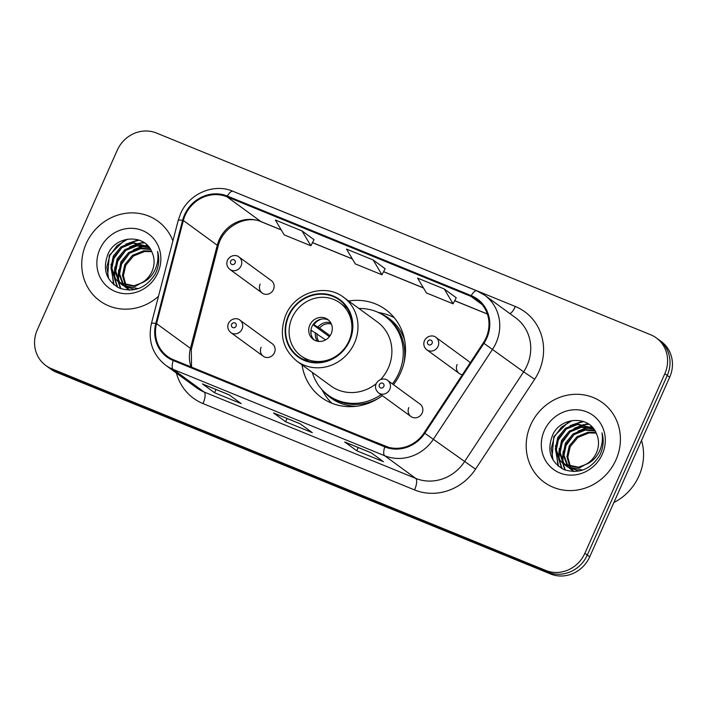 <?xml version="1.0" encoding="UTF-8"?>
<svg xmlns="http://www.w3.org/2000/svg" width="707" height="707" viewBox="0 0 707 707"><rect width="100%" height="100%" fill="white"/><g stroke="black" fill="none" stroke-linecap="round" stroke-linejoin="round"><path stroke-width="1.06" d="M302.048 364.9A54.439 50.692 -53.9 0 0 321.402 397.467A54.439 50.692 -53.9 0 0 382.346 395.637M393.463 384.679A54.439 50.692 -53.9 0 0 400.613 372.73A54.439 50.692 -53.9 0 0 385.598 309.533A54.439 50.692 -53.9 0 0 348.684 301.023M408.832 407.586A7.706 7.176 -53.9 0 0 410.953 416.529A7.706 7.176 -53.9 0 0 422.167 413.029A7.706 7.176 -53.9 0 0 420.038 404.086L387.648 380.437A7.706 7.176 126.1 0 1 389.778 389.38A7.706 7.176 126.1 0 1 378.563 392.88L410.953 416.529M261.104 347.278A7.706 7.176 -53.9 0 0 263.225 356.222A7.706 7.176 -53.9 0 0 274.431 352.722A7.706 7.176 -53.9 0 0 272.31 343.779L239.92 320.13A7.706 7.176 126.1 0 1 242.041 329.073A7.706 7.176 126.1 0 1 230.835 332.582L263.225 356.222M457.102 364.512A7.706 7.176 -53.9 0 0 459.232 373.455A7.706 7.176 -53.9 0 0 462.378 374.701M260.132 284.108A7.706 7.176 -53.9 0 0 262.253 293.052A7.706 7.176 -53.9 0 0 273.459 289.552A7.706 7.176 -53.9 0 0 271.338 280.608L238.948 256.959A7.706 7.176 126.1 0 1 241.069 265.903A7.706 7.176 126.1 0 1 229.863 269.411C226.912 266.884 226.116 263.808 227.495 260.185C230.774 254.122 237.366 255.094 238.948 256.959M470.102 362.965A7.706 7.176 -53.9 0 0 468.317 361.012L435.927 337.363A7.706 7.176 126.1 0 1 438.048 346.306A7.706 7.176 126.1 0 1 426.842 349.815C423.882 347.287 423.095 344.212 424.465 340.588C427.744 334.526 434.337 335.507 435.927 337.363M45.822 365.537L50.665 369.072A30.816 28.695 -53.9 0 0 56.348 372.236L550.567 573.978A30.816 28.695 -53.9 0 0 589.726 556.798L669.67 377.238A30.816 28.695 -53.9 0 0 661.178 341.463L658.756 339.696A30.816 28.695 -53.9 0 1 667.249 375.47A30.816 28.695 -53.9 0 0 658.756 339.696L656.335 337.928A30.816 28.695 -53.9 0 0 650.652 334.764L156.433 133.022A30.816 28.695 -53.9 0 0 117.274 150.202L37.33 329.762A30.816 28.695 -53.9 0 0 45.822 365.537A30.816 28.695 -53.9 0 0 51.505 368.7L545.724 570.434A30.816 28.695 -53.9 0 0 584.883 553.263L664.827 373.703A30.816 28.695 -53.9 0 0 656.335 337.928M48.244 367.304A30.816 28.695 -53.9 0 0 53.926 370.468L548.146 572.202A30.816 28.695 -53.9 0 0 587.305 555.03L667.249 375.47L587.305 555.03A30.816 28.695 -53.9 0 1 548.146 572.202L53.926 370.468A30.816 28.695 -53.9 0 1 48.244 367.304M86.192 243.606A49.304 45.902 -53.9 0 0 99.784 300.846A49.304 45.902 -53.9 0 0 158.492 296.313A49.304 45.902 -53.9 0 1 99.784 300.846A49.304 45.902 -53.9 0 1 86.192 243.606A49.304 45.902 -53.9 0 1 157.926 221.203A49.304 45.902 -53.9 0 0 86.192 243.606M530.63 425.022A49.304 45.902 -53.9 0 0 544.231 482.262A49.304 45.902 -53.9 0 0 615.965 459.859A49.304 45.902 -53.9 0 0 602.373 402.619A49.304 45.902 -53.9 0 0 530.63 425.022A49.304 45.902 -53.9 0 0 544.231 482.262A49.304 45.902 -53.9 0 0 615.965 459.859A49.304 45.902 -53.9 0 0 602.373 402.619A49.304 45.902 -53.9 0 0 530.63 425.022M185.234 215.122A32.867 30.604 126.1 0 1 227 196.802L470.915 296.366A32.867 30.604 126.1 0 1 476.969 299.741A32.867 30.604 126.1 0 1 483.288 342.922L424.138 432.834A32.867 30.604 126.1 0 1 385.121 446.135L173.56 359.775A32.867 30.604 126.1 0 1 167.497 356.399A32.867 30.604 126.1 0 1 156.556 323.612L183.352 220.496A32.867 30.604 126.1 0 1 185.234 215.122M184.527 214.831A33.689 31.373 -53.9 0 0 182.592 220.337L155.796 323.452A33.689 31.373 -53.9 0 0 173.224 360.526L384.785 446.886A33.689 31.373 -53.9 0 0 424.783 433.25L483.933 343.337A33.689 31.373 -53.9 0 0 471.242 295.614L227.336 196.06A33.689 31.373 -53.9 0 0 184.527 214.831M456.236 297.771L444.27 288.986L417.598 278.107L426.409 292.928L453.072 303.807L456.254 297.744M314.023 239.717L302.048 230.933L275.385 220.054L284.187 234.874L310.85 245.753L314.032 239.691M385.129 268.748L373.155 259.964L346.492 249.076L355.294 263.897L381.966 274.784L385.147 268.713M172.897 240.884A49.304 45.902 -53.9 0 0 157.926 221.203A49.304 45.902 -53.9 0 1 172.897 240.884M229.095 394.789L241.202 403.626L214.539 392.738L202.432 383.901L229.095 394.789M371.316 452.842L383.424 461.68L356.761 450.792L344.654 441.955L371.316 452.842M300.21 423.811L312.317 432.657L285.646 421.77L273.538 412.932L300.21 423.811M285.646 421.77L287.104 418.5M274.016 413.118A8.219 2.925 -67.8 0 1 273.768 413.056A8.219 2.925 -67.8 0 1 273.538 412.932M356.761 450.792L358.219 447.522M345.122 442.149A8.219 2.925 -67.8 0 1 344.875 442.078A8.219 2.925 -67.8 0 1 344.654 441.955M214.539 392.738L215.997 389.469M202.9 384.095A8.219 2.925 -67.8 0 1 202.653 384.025A8.219 2.925 -67.8 0 1 202.432 383.901M373.155 259.964L381.966 274.784M302.048 230.933L310.85 245.753M444.27 288.986L453.072 303.807M317.036 418.341L290.374 407.462M245.93 389.318L219.258 378.431M388.55 447.292L361.48 436.484M129.452 290.162L129.01 289.782M128.568 289.375L127.313 288.067M126.915 287.599L125.802 286.088M125.457 285.548L122.452 275.359L124.812 264.542L132.536 255.298L143.654 250.799L151.492 251.109M129.098 289.658L127.879 288.297M127.49 287.811L126.412 286.255M126.085 285.699L123.407 275.703L125.775 265.24L133.499 256.005L144.617 251.498L151.749 251.665M129.681 290.162L125.166 286.971M124.724 286.565L123.469 285.257M123.071 284.788L118.635 273.167L120.968 261.731L128.692 252.496L139.809 247.989L150.361 249.076M127.039 288.438L125.687 287.272M125.254 286.848L124.034 285.487M123.645 285.001L119.598 273.874L121.931 262.438L129.646 253.194L140.773 248.696L150.653 249.553M138.961 288.368L137.83 288.606L122.709 285.283L121.321 284.161M120.879 283.763L118.378 280.865L114.79 270.366L117.123 258.93L124.847 249.686L135.965 245.188L149.239 247.459M134.56 289.631L122.709 285.283M123.195 285.628L121.843 284.461M121.41 284.037L119.342 281.572L115.754 271.064L118.087 259.628L125.802 250.393L136.928 245.886L149.504 247.812M141.232 283.1A23.225 21.617 -53.9 0 0 151.978 271.435A23.225 21.617 -53.9 0 0 152.164 252.638C145.58 233.778 116.549 235.069 108.312 253.327C102.135 268.978 105.882 280.599 119.554 288.173C134.268 292.822 146.172 288.085 155.257 273.98L156.008 272.407C159.022 265.443 159.543 258.462 157.564 251.453C158.677 258.718 157.475 265.532 153.958 271.912C150.847 277.294 146.605 281.024 141.232 283.1L133.985 285.796L118.864 282.482L114.534 278.063L110.946 267.555L113.279 256.12L121.003 246.884L132.121 242.377L148.682 246.761M147.675 279.398L134.949 286.494L119.828 283.18L118.864 282.482M119.35 282.827L115.497 278.761L111.909 268.253L114.242 256.818L121.958 247.583L133.084 243.084L148.647 246.734M99.873 249.191A33.494 31.188 -53.9 0 0 115.285 291.514A33.494 31.188 -53.9 0 0 157.838 272.858A33.494 31.188 -53.9 0 0 142.434 230.526A33.494 31.188 -53.9 0 0 99.873 249.191M108.586 278.549L106.863 266.999L109.815 255.554L117.062 245.691L127.728 239.125M114.066 284.868L110.937 267.423M113.129 259.549L121.798 247.697M129.01 243.014L139.27 240.15M117.698 287.272L114.79 278.417M114.675 277.489L114.781 270.224M116.973 262.359L125.652 250.508M132.854 245.824L140.578 243.314M141.683 243.137L144.467 242.863M120.844 288.686L118.847 282.464M118.829 282.402L118.635 281.227M118.52 280.29L118.626 273.035M120.817 265.169L129.496 253.309M136.698 248.625L144.422 246.124M145.527 245.939L147.091 245.753M147.259 245.744L147.745 245.7M107.579 276.684L109.338 255.2L124.892 239.761M113.535 284.426L111.017 264.126M125.687 244.189L138.36 239.85M117.282 287.051L114.251 277.648M114.127 276.508L114.861 266.928M129.531 246.99L139.376 243.111M140.702 242.863L143.954 242.51M120.455 288.544L118.361 282.102M118.334 281.969L118.096 280.458M117.972 279.309L118.705 269.738M133.384 249.801L143.221 245.912M144.546 245.674L146.473 245.417M146.711 245.391L147.401 245.338M403.768 363.672A48.589 45.239 -53.9 0 0 386.994 317.797L385.474 316.692A48.589 45.239 -53.9 0 0 358.926 308.491M392.394 383.901A48.589 45.239 -53.9 0 0 398.872 373.093A48.589 45.239 -53.9 0 0 385.474 316.692M380.711 379.465A39.548 36.817 -53.9 0 0 388.329 367.914A39.548 36.817 -53.9 0 0 377.423 322.003L343.522 297.249A39.548 36.817 126.1 0 1 354.419 343.16A39.548 36.817 126.1 0 1 296.887 361.136L330.788 385.881A39.548 36.817 -53.9 0 0 376.186 383.68M288.765 315.967A34.926 32.513 -53.9 0 0 298.398 356.514A34.926 32.513 -53.9 0 0 349.214 340.641A34.926 32.513 -53.9 0 0 339.581 300.095A34.926 32.513 -53.9 0 0 288.765 315.967M312.291 372.377A48.589 45.239 -53.9 0 0 328.181 395.169A48.589 45.239 -53.9 0 0 381.011 394.665M328.181 395.169L329.692 396.274A48.589 45.239 -53.9 0 0 378.501 398.28M292.062 317.797A32.867 30.604 126.1 0 1 339.881 302.861A32.867 30.604 126.1 0 1 348.949 341.021A32.867 30.604 126.1 0 1 301.12 355.957A32.867 30.604 126.1 0 1 292.062 317.797M309.834 325.061A12.328 11.48 -53.9 0 0 313.236 339.369A12.328 11.48 -53.9 0 0 331.168 333.766A12.328 11.48 -53.9 0 0 327.774 319.458A12.328 11.48 -53.9 0 0 309.834 325.061M328.782 320.298A12.328 11.48 -53.9 0 0 311.955 326.607A12.328 11.48 -53.9 0 0 314.341 340.076M331.813 403.22A53.414 49.729 126.1 0 1 324.177 393.507L321.712 389.327M377.945 312.3L382.673 313.387A53.414 49.729 126.1 0 1 394.25 317.69M329.391 336.673L312.998 324.707M321.72 319.043A14.379 13.389 126.1 0 0 313.837 324.734L313.166 324.46M313.837 324.734L319.608 328.066L330.089 335.719M311 333.731A14.379 13.389 126.1 0 1 311.336 330.346L310.947 330.187M325.609 339.881L311.336 330.346M613.888 502.527A51.364 47.82 -53.9 0 0 638.934 476.05A51.364 47.82 -53.9 0 0 641.541 440.417M573.898 471.578L573.448 471.198M573.006 470.791L571.751 469.483M571.353 469.015L570.24 467.504M569.895 466.965L566.899 456.775L569.259 445.958L576.974 436.723L588.1 432.216L595.93 432.525M573.536 471.074L572.317 469.713M571.936 469.227L570.858 467.672M570.522 467.115L567.845 457.12L570.213 446.656L577.937 437.421L589.055 432.914L596.195 433.082M574.128 471.578L569.603 468.388M569.162 467.981L567.907 466.673M567.509 466.205L563.081 454.583L565.414 443.148L573.13 433.912L584.247 429.405L594.808 430.492M571.486 469.855L570.125 468.688M569.692 468.264L568.472 466.903M568.092 466.426L564.036 455.29L566.369 443.855L574.093 434.611L585.21 430.112L595.091 430.97M583.399 469.784L582.276 470.022L567.155 466.7L565.759 465.586M565.317 465.179L562.825 462.29L559.237 451.782L561.57 440.346L569.285 431.102L580.403 426.604L593.686 428.875M578.998 471.048L567.155 466.7M567.641 467.044L566.28 465.878M565.847 465.462L563.779 462.988L560.191 452.48L562.525 441.044L570.249 431.809L581.366 427.302L593.951 429.229M585.679 464.517A23.225 21.617 -53.9 0 0 596.416 452.851A23.225 21.617 -53.9 0 0 596.602 434.054C590.018 415.195 560.987 416.485 552.759 434.743C546.573 450.394 550.32 462.016 563.992 469.589C578.715 474.238 590.61 469.501 599.704 455.396L600.446 453.823C603.46 446.859 603.981 439.878 602.002 432.87C603.115 440.134 601.913 446.948 598.396 453.328C595.285 458.71 591.043 462.44 585.679 464.517L578.432 467.212L563.311 463.898L558.981 459.479L555.384 448.972L557.726 437.536L565.441 428.301L576.558 423.793L593.129 428.177M592.113 460.814L579.395 467.919L564.266 464.596L563.311 463.898L565.282 470.102M563.797 464.243L559.935 460.177L556.347 449.67L558.68 438.234L566.404 428.999L577.522 424.5L593.093 428.15M544.319 430.607A33.494 31.188 -53.9 0 0 559.723 472.93A33.494 31.188 -53.9 0 0 602.284 454.274A33.494 31.188 -53.9 0 0 586.872 411.942A33.494 31.188 -53.9 0 0 544.319 430.607M553.024 459.965L551.301 448.415L554.253 436.97L561.499 427.108L572.175 420.541M558.503 466.284L555.384 448.839M557.567 440.974L566.245 429.114M573.457 424.43L583.708 421.575M562.136 468.697L559.237 459.833M559.113 458.905L559.228 451.64M561.411 443.775L570.089 431.924M577.301 427.24L585.025 424.73M586.121 424.553L588.913 424.28M563.276 463.819L563.081 462.643M562.958 461.706L563.072 454.451M565.255 446.585L573.934 434.734M581.145 430.042L588.869 427.541M589.965 427.364L591.529 427.169M591.697 427.161L592.192 427.116M552.026 458.109L553.775 436.626L569.338 421.178M557.973 465.842L555.463 445.543M570.134 425.605L582.798 421.266M561.72 468.467L558.698 459.064M558.574 457.924L559.308 448.344M573.978 428.415L583.823 424.527M585.14 424.28L588.401 423.926M564.902 469.961L562.799 463.518M562.781 463.385L562.542 461.874M562.418 460.725L563.152 451.154M577.822 431.217L587.667 427.328M588.984 427.09L590.919 426.834M591.149 426.816L591.839 426.754M56.348 372.236L51.505 368.7M669.67 377.238L664.827 373.703M589.726 556.798L584.883 553.263M550.567 573.978L545.724 570.434M227 196.802L260.91 221.556A32.867 30.604 -53.9 0 0 219.135 239.876A32.867 30.604 -53.9 0 0 217.252 245.249L190.457 348.365A32.867 30.604 -53.9 0 0 191.023 366.906M269.376 206.152A51.364 47.82 126.1 0 1 271.426 206.93L515.341 306.493A10.269 3.65 -67.8 0 1 509.933 313.643M515.341 306.493A51.364 47.82 126.1 0 1 538.964 371.396A51.364 47.82 126.1 0 1 534.669 379.244L475.528 469.156A51.364 47.82 126.1 0 1 414.549 489.924L202.997 403.573A51.364 47.82 126.1 0 1 176.414 373.075M483.933 343.337L523.613 371.838A41.086 38.258 -53.9 0 0 527.051 365.554A41.086 38.258 -53.9 0 0 515.721 317.858L484.719 295.234A41.086 38.258 126.1 0 1 492.62 349.205L433.471 439.118A41.086 38.258 126.1 0 1 384.696 455.741L173.135 369.381A10.269 3.65 -67.8 0 1 173.224 360.526M471.242 295.614A10.269 3.65 -67.8 0 1 476.872 290.851L232.957 191.288C213.885 182.919 188.893 193.727 180.532 213.788L178.208 220.425A10.269 1.467 14.6 0 1 182.592 220.337M384.785 446.886A10.269 3.65 112.2 0 0 384.696 455.741L415.689 478.365A41.086 38.258 -53.9 0 0 464.472 461.751L523.613 371.838L534.669 379.244M424.783 433.25L475.528 469.156M178.208 220.425L151.413 323.541A10.269 1.467 14.6 0 1 155.796 323.452M202.997 403.573A10.269 3.65 -67.8 0 0 204.129 392.014L173.135 369.381A41.086 38.258 126.1 0 1 165.562 365.157L196.555 387.79A41.086 38.258 -53.9 0 0 204.129 392.014L415.689 478.365A10.269 3.65 -67.8 0 1 414.549 489.924M232.957 191.288A10.269 3.65 112.2 0 0 227.336 196.06M470.915 296.366L482.033 304.487M487.353 313.988L454.725 300.669M423.422 287.89L383.609 271.647M352.307 258.868L312.503 242.616M281.2 229.837L260.91 221.556A18.488 6.575 -67.8 0 0 261.413 221.839C246.443 214.53 222.546 226.479 218.092 246.39A18.488 2.634 -165.4 0 0 217.252 245.249L183.352 220.496M156.556 323.612L190.457 348.365A18.488 2.634 -165.4 0 1 191.297 349.505L191.544 367.119M349.656 340.827A35.438 32.999 -53.9 0 0 333.359 296.039A35.438 32.999 -53.9 0 0 288.323 315.79A35.438 32.999 -53.9 0 0 304.629 360.57A35.438 32.999 -53.9 0 0 349.656 340.827M404.625 340.129A49.251 45.858 -53.9 0 0 380.808 313.731M323.939 391.625A49.251 45.858 -53.9 0 0 356.337 406.269M318.017 327.085A11.922 11.1 126.1 0 1 330.779 322.825M319.608 328.066A11.303 10.517 126.1 0 1 331.397 324.098M317.355 341.207A11.922 11.1 126.1 0 1 315.516 332.697M318.76 341.41A11.303 10.517 126.1 0 1 317.116 333.677M230.668 261.175A2.572 2.395 -53.9 0 0 231.852 264.418A2.572 2.395 -53.9 0 0 235.113 262.986A2.572 2.395 -53.9 0 0 233.929 259.743A2.572 2.395 -53.9 0 0 230.668 261.175M427.647 341.578A2.572 2.395 -53.9 0 0 428.831 344.822A2.572 2.395 -53.9 0 0 432.092 343.39A2.572 2.395 -53.9 0 0 430.908 340.147A2.572 2.395 -53.9 0 0 427.647 341.578M236.085 326.157A2.572 2.395 -53.9 0 0 234.901 322.913A2.572 2.395 -53.9 0 0 231.64 324.345A2.572 2.395 -53.9 0 0 232.824 327.588A2.572 2.395 -53.9 0 0 236.085 326.157M383.821 386.464A2.572 2.395 -53.9 0 0 382.637 383.212A2.572 2.395 -53.9 0 0 379.376 384.643A2.572 2.395 -53.9 0 0 380.552 387.896A2.572 2.395 -53.9 0 0 383.821 386.464M151.413 323.541C147.736 340.694 152.447 354.569 165.562 365.157M484.719 295.234L476.872 290.851M218.092 246.39L191.297 349.505M487.379 314.076L454.689 300.731M423.475 287.996L383.574 271.709M352.369 258.965L312.467 242.678M281.253 229.943L261.413 221.839M300.316 423.891L273.768 413.056M229.201 394.868L202.653 384.025M371.422 452.922L344.875 442.078M343.522 297.249C325.6 283.065 295.031 292.3 285.778 315.004C278.832 333.722 282.535 349.099 296.887 361.136M339.881 302.861L347.243 308.234M301.12 355.957L308.482 361.33M262.253 293.052L229.863 269.411M459.232 373.455L426.842 349.815M239.92 320.13C238.339 318.274 231.746 317.293 228.458 323.364C227.044 326.793 227.831 329.869 230.835 332.582M387.648 380.437C386.066 378.572 379.473 377.6 376.195 383.662C374.772 387.1 375.567 390.176 378.563 392.88"/></g></svg>
